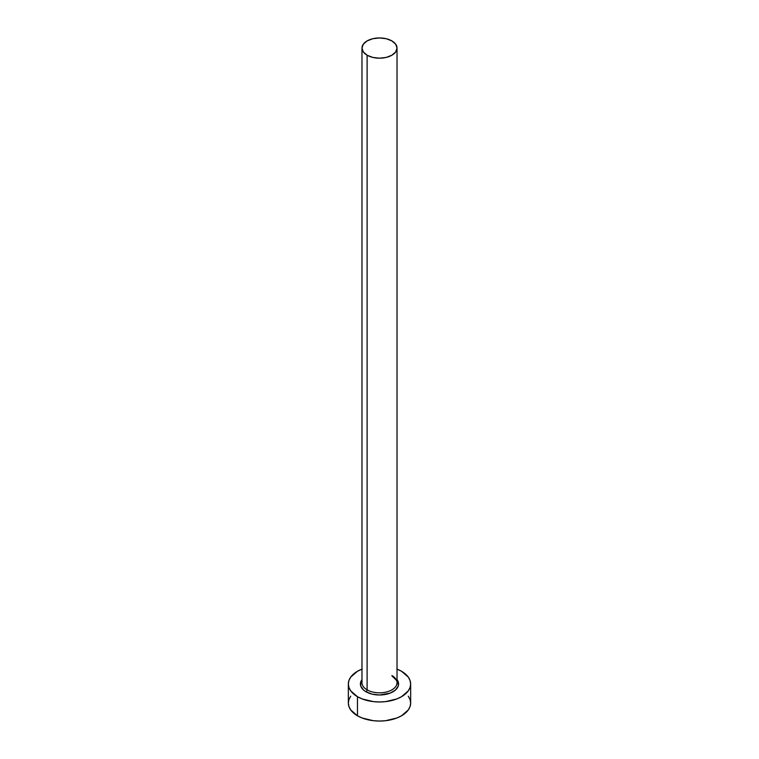 <?xml version="1.0" encoding="UTF-8"?>
<svg xmlns="http://www.w3.org/2000/svg" width="759" height="759" viewBox="0 0 759 759"><rect width="100%" height="100%" fill="white"/><g stroke="black" fill="none" stroke-linecap="round" stroke-linejoin="round"><path stroke-width="1.14" d="M362.138 681.354A17.523 10.114 0 0 0 367.109 689.865A1.556 0.901 -60 0 1 366.009 691.772A19.079 11.015 180 0 1 361.977 679.628L360.781 681.838L360.781 686.136L363.637 690.111L366.009 691.772A1.556 0.901 120 0 0 367.109 689.865A17.523 10.114 0 0 0 386.208 692.066A17.523 10.114 0 0 0 397.023 682.711L397.023 48.064A17.523 10.114 180 0 1 386.208 57.418A17.523 10.114 180 0 1 367.109 55.217L367.109 689.865L367.109 55.217A17.523 10.114 180 0 1 361.977 48.064A17.523 10.114 180 0 1 372.792 38.718A17.523 10.114 180 0 1 391.891 40.91A17.523 10.114 180 0 1 397.023 48.064L395.686 44.193L391.891 40.91L386.208 38.718L379.5 37.95L372.792 38.718L367.109 40.91L363.314 44.193L361.977 48.064L363.314 51.935L367.109 55.217L372.792 57.418L379.5 58.187L386.208 57.418L391.891 55.217L395.686 51.935L397.023 48.064M397.023 669.115A31.157 17.988 180 0 1 401.53 671.269A31.157 17.988 180 0 1 410.657 683.982A31.157 17.988 180 0 1 391.426 700.604A31.157 17.988 180 0 1 357.47 696.705L357.47 715.784A31.157 17.988 0 0 0 391.426 719.684A31.157 17.988 0 0 0 410.657 703.062L410.059 699.551L408.285 696.183M350.715 696.183L348.941 699.551L348.343 703.062A31.157 17.988 0 0 0 357.47 715.784L357.47 696.705A31.157 17.988 180 0 1 348.343 683.982A31.157 17.988 180 0 1 361.977 669.115M362.195 669.03L357.47 671.269L350.715 677.104L348.941 680.481L348.343 683.982L348.941 687.493L350.715 690.87L357.47 696.705L362.195 698.944L373.419 701.629L379.5 701.971L385.581 701.629L396.805 698.944L401.53 696.705L408.285 690.87L410.059 687.493L410.657 683.982L410.059 680.481L408.285 677.104L401.53 671.269L396.805 669.03M397.023 679.628L398.219 681.838L398.219 686.136L395.363 690.111L390.098 693.147L379.5 695.007L372.195 694.162L366.009 691.772A19.079 11.015 180 0 0 390.211 693.1A19.079 11.015 180 0 0 397.023 679.628M348.343 683.982L348.343 703.062L348.941 706.572L350.715 709.95L357.47 715.784L362.195 718.023L373.419 720.708L379.5 721.05L385.581 720.708L396.805 718.023L401.53 715.784L408.285 709.95L410.059 706.572L410.657 703.062L410.657 683.982M361.977 48.064L361.977 682.711A17.523 10.114 0 0 0 367.109 689.865A17.523 10.114 0 0 0 385.098 692.303A17.523 10.114 0 0 0 396.862 684.077A17.523 10.114 0 0 0 391.891 675.557M397.023 682.711C398.077 682.132 396.473 679.988 392.213 676.269"/></g></svg>
